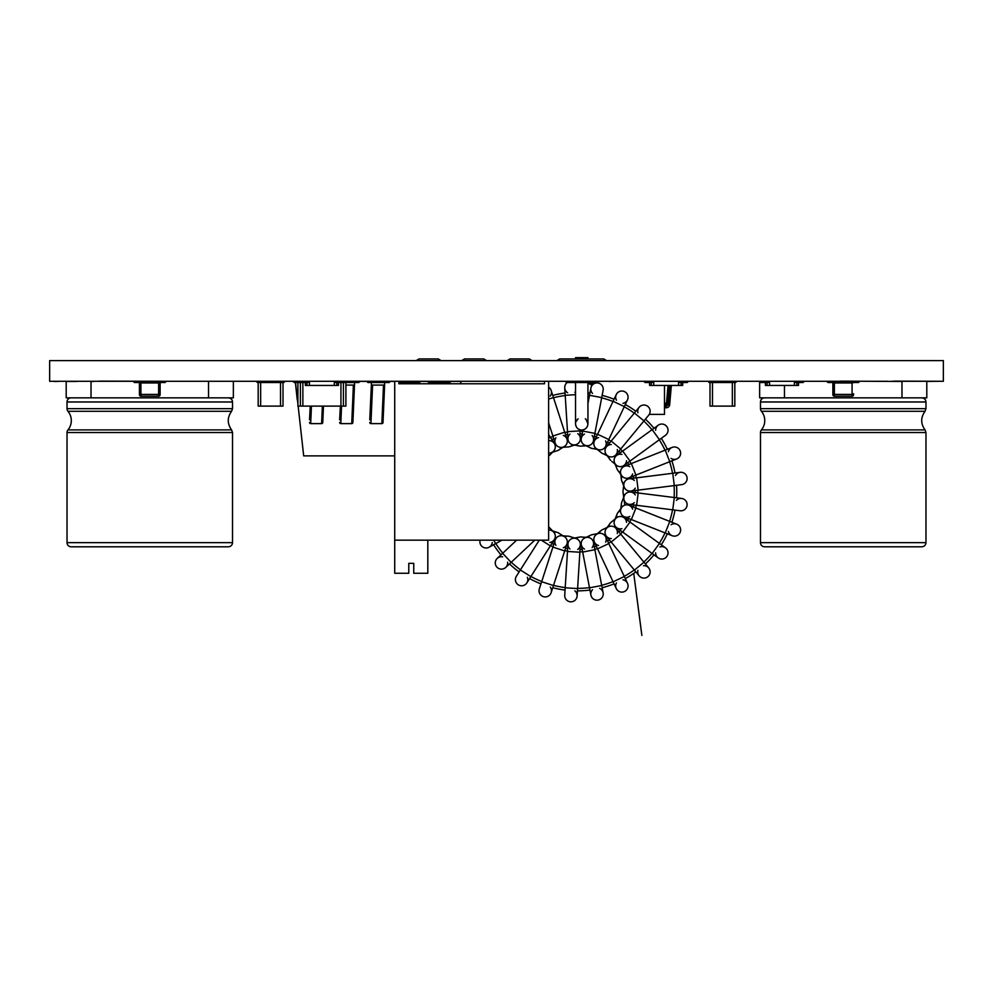 <?xml version="1.0" encoding="UTF-8"?>
<svg xmlns="http://www.w3.org/2000/svg" width="993" height="993" viewBox="0 0 993 993"><rect width="100%" height="100%" fill="white"/><g stroke="black" fill="none" stroke-linecap="round" stroke-linejoin="round"><path stroke-width="1.49" d="M666.377 402.972A1.489 1.489 0 0 0 665.087 405.206A1.489 1.489 0 0 0 667.668 405.206A1.489 1.489 0 0 0 666.377 402.972L666.377 404.461M549.787 542.439A6.206 6.206 0 0 0 553.597 532A6.206 6.206 0 0 0 548.632 530.076M563.316 547.726A6.206 6.206 0 0 0 564.409 536.667A6.206 6.206 0 0 0 555.906 545.318M577.727 549.477A6.206 6.206 0 0 0 576.039 538.504A6.206 6.206 0 0 0 569.957 548.992M592.126 547.602A6.206 6.206 0 0 0 587.757 537.387A6.206 6.206 0 0 0 584.48 549.055M605.606 542.19A6.206 6.206 0 0 0 598.829 533.39A6.206 6.206 0 0 0 598.556 545.505M617.311 533.601A6.206 6.206 0 0 0 608.56 526.762A6.206 6.206 0 0 0 611.316 538.566M628.159 519.6A6.206 6.206 0 0 0 628.234 519.463A6.206 6.206 0 0 1 627.626 520.32A6.206 6.206 0 0 0 628.159 519.6L628.73 518.532A57.929 57.929 0 0 1 627.713 520.382L628.308 519.327A6.206 6.206 0 0 0 628.681 518.507L628.619 518.656M626.397 521.449A6.206 6.206 0 0 0 616.343 517.924A6.206 6.206 0 0 0 621.941 528.673M626.521 522.38A6.206 6.206 0 0 0 623.964 517.663L629.996 522.045L622.698 532.087L616.665 527.705M632.64 509.21A6.206 6.206 0 0 0 621.68 507.423A6.206 6.206 0 0 0 629.773 516.447M628.308 519.327A6.206 6.206 0 0 1 628.234 519.463A6.206 6.206 0 0 0 628.631 518.483M635.297 494.936A6.206 6.206 0 0 0 624.237 495.941A6.206 6.206 0 0 0 634.328 502.657M633.77 478.192A6.206 6.206 0 0 0 633.757 478.018L633.298 476.131A57.929 57.929 0 0 1 633.832 478.179L633.534 477A6.206 6.206 0 0 0 633.249 476.144A6.206 6.206 0 0 1 633.571 477.149A6.206 6.206 0 0 0 633.534 477L633.311 476.305M633.596 479.855A6.206 6.206 0 0 0 623.852 484.174A6.206 6.206 0 0 0 635.297 488.171M634.328 480.451A6.206 6.206 0 0 0 629.239 478.763L636.625 477.832L638.176 490.145L630.791 491.076M629.773 466.66A6.206 6.206 0 0 0 620.948 474.344A6.206 6.206 0 0 0 632.64 473.897A6.206 6.206 0 0 1 632.355 474.654M633.757 478.018L633.757 478.018A6.206 6.206 0 0 0 633.571 477.149A6.206 6.206 0 0 1 633.733 478.192M619.334 451.517L620.414 452.684A57.929 57.929 0 0 0 618.962 451.132L619.011 451.182M621.941 454.434A6.206 6.206 0 0 0 615.3 464.079A6.206 6.206 0 0 0 626.521 460.74M611.316 444.541A6.206 6.206 0 0 0 606.226 454.422A6.206 6.206 0 0 0 617.311 449.506M598.556 437.603A6.206 6.206 0 0 0 596.085 448.439A6.206 6.206 0 0 0 605.606 440.917M580.582 433.705L581.352 433.755M584.48 434.053A6.206 6.206 0 0 0 584.778 445.162A6.206 6.206 0 0 0 592.126 435.517M565.65 434.847L565.576 434.86A57.929 57.929 0 0 1 567.661 434.462L567.599 434.475M569.957 434.115A6.206 6.206 0 0 0 573.011 444.802A6.206 6.206 0 0 0 577.727 433.631M555.906 437.789A6.206 6.206 0 0 0 561.529 447.384A6.206 6.206 0 0 0 563.316 435.393M492.267 542.55A6.206 6.206 0 0 1 489.09 547.23L493.62 544.735A99.3 99.3 0 0 0 500.981 554.876M519.128 571.906A99.3 99.3 0 0 1 509.471 563.925A99.3 99.3 0 0 0 519.128 571.906L516.36 576.263A6.206 6.206 0 0 0 518.284 584.827A6.206 6.206 0 0 0 526.849 582.916A6.206 6.206 0 0 1 518.284 584.827A6.206 6.206 0 0 1 516.36 576.263A6.206 6.206 0 0 0 518.284 584.827A6.206 6.206 0 0 0 527.37 577.293A6.206 6.206 0 0 1 526.849 582.916A6.206 6.206 0 0 0 527.37 577.293M552.331 543.742L552.021 543.543A6.206 6.206 0 0 1 551.885 543.456A57.929 57.929 0 0 0 553.771 544.412L553.709 544.387M540.949 583.896A99.3 99.3 0 0 1 529.604 578.559A99.3 99.3 0 0 0 540.949 583.896L539.348 588.799A6.206 6.206 0 0 0 543.332 596.619A6.206 6.206 0 0 0 551.152 592.635A6.206 6.206 0 0 1 543.332 596.619A6.206 6.206 0 0 1 539.348 588.799A6.206 6.206 0 0 0 543.332 596.619A6.206 6.206 0 0 0 550.259 587.049A6.206 6.206 0 0 1 551.152 592.635A6.206 6.206 0 0 0 550.259 587.049M566.767 548.484L565.576 548.248A57.929 57.929 0 0 0 567.661 548.645L567.599 548.632M552.753 587.732A99.3 99.3 0 0 0 565.054 590.078A99.3 99.3 0 0 1 552.753 587.732M581.265 549.352L580.049 549.427A57.929 57.929 0 0 0 582.171 549.29L582.097 549.29M577.442 590.86A99.3 99.3 0 0 0 589.941 590.065A99.3 99.3 0 0 1 577.442 590.86L577.119 595.999A6.206 6.206 0 0 1 570.541 601.808A6.206 6.206 0 0 1 564.732 595.229L564.732 595.229A6.206 6.206 0 0 0 570.541 601.808A6.206 6.206 0 0 0 577.119 595.999A6.206 6.206 0 0 1 570.541 601.808A6.206 6.206 0 0 1 564.732 595.229L565.203 587.794L577.591 588.576L577.119 595.999A6.206 6.206 0 0 0 574.873 590.823A6.206 6.206 0 0 1 577.119 595.999A6.206 6.206 0 0 0 574.873 590.823M623.008 579.8A6.206 6.206 0 0 1 627.477 583.251L625.28 578.584A99.3 99.3 0 0 0 635.868 571.869M608.647 540.378L607.604 541.024A57.929 57.929 0 0 0 609.404 539.882L609.342 539.919M618.962 531.975A57.929 57.929 0 0 0 620.414 530.423L620.377 530.473M602.143 587.744A99.3 99.3 0 0 0 614.059 583.872A99.3 99.3 0 0 1 602.143 587.744L603.111 592.809A6.206 6.206 0 0 1 598.171 600.07A6.206 6.206 0 0 1 592.498 589.718A6.206 6.206 0 0 0 590.909 595.142L589.519 587.819L601.708 585.498L603.111 592.809A6.206 6.206 0 0 0 599.635 588.352A6.206 6.206 0 0 1 603.111 592.809A6.206 6.206 0 0 0 599.635 588.352M645.425 563.962A99.3 99.3 0 0 0 654.002 554.826A99.3 99.3 0 0 1 645.425 563.962A99.3 99.3 0 0 0 654.002 554.826A99.3 99.3 0 0 1 645.425 563.962L648.714 567.934A6.206 6.206 0 0 1 647.883 576.672A6.206 6.206 0 0 1 637.928 570.33A6.206 6.206 0 0 0 647.883 576.672A6.206 6.206 0 0 0 648.714 567.934A6.206 6.206 0 0 1 647.883 576.672A6.206 6.206 0 0 1 639.157 575.853L634.403 570.106L643.973 562.199L648.714 567.934A6.206 6.206 0 0 0 643.526 565.7M594.36 546.969A57.929 57.929 0 0 0 596.383 546.311L596.309 546.336M659.886 546.944A6.206 6.206 0 0 1 665.471 547.826L661.301 544.785A99.3 99.3 0 0 0 667.333 533.812A99.3 99.3 0 0 1 661.301 544.785A99.3 99.3 0 0 0 667.333 533.812M671.901 522.268A99.3 99.3 0 0 0 675.017 510.129A99.3 99.3 0 0 1 671.901 522.268A99.3 99.3 0 0 0 675.017 510.129M633.621 505.809L633.298 506.989A57.929 57.929 0 0 0 633.832 504.928L633.819 505.003M676.568 497.816A99.3 99.3 0 0 0 676.568 485.292A99.3 99.3 0 0 1 676.568 497.816A99.3 99.3 0 0 0 676.568 485.292M675.017 472.978A99.3 99.3 0 0 0 671.901 460.839A99.3 99.3 0 0 1 675.017 472.978A99.3 99.3 0 0 0 671.901 460.839M635.383 492.615A57.929 57.929 0 0 0 635.383 490.492L635.383 490.567M667.333 449.308A99.3 99.3 0 0 0 661.301 438.323A99.3 99.3 0 0 1 667.333 449.308A99.3 99.3 0 0 0 661.301 438.323A99.3 99.3 0 0 1 667.333 449.308M645.425 419.145A99.3 99.3 0 0 1 654.002 428.281A99.3 99.3 0 0 0 645.425 419.145A99.3 99.3 0 0 1 654.002 428.281A99.3 99.3 0 0 0 645.425 419.145L648.714 415.173A6.206 6.206 0 0 0 647.883 406.435A6.206 6.206 0 0 0 639.157 407.267A6.206 6.206 0 0 1 647.883 406.435A6.206 6.206 0 0 1 648.714 415.173A6.206 6.206 0 0 0 647.883 406.435A6.206 6.206 0 0 0 637.928 412.778A6.206 6.206 0 0 1 639.157 407.267A6.206 6.206 0 0 0 637.928 412.778M635.868 411.239A99.3 99.3 0 0 0 625.28 404.523L627.477 399.856A6.206 6.206 0 0 1 623.008 403.319A6.206 6.206 0 0 0 624.51 391.602A6.206 6.206 0 0 0 616.256 394.569A6.206 6.206 0 0 1 624.51 391.602A6.206 6.206 0 0 1 627.477 399.856A6.206 6.206 0 0 0 624.51 391.602A6.206 6.206 0 0 0 616.442 400.216M628.159 463.508L628.73 464.587A57.929 57.929 0 0 0 627.713 462.726L627.75 462.788M595.229 436.423L596.383 436.808A57.929 57.929 0 0 0 594.36 436.15L594.422 436.163M602.143 395.363A99.3 99.3 0 0 1 614.059 399.236A99.3 99.3 0 0 0 602.143 395.363L603.111 390.299A6.206 6.206 0 0 0 598.171 383.037A6.206 6.206 0 0 0 590.909 387.978A6.206 6.206 0 0 1 598.171 383.037A6.206 6.206 0 0 1 603.111 390.299A6.206 6.206 0 0 0 598.171 383.037A6.206 6.206 0 0 0 592.498 393.402A6.206 6.206 0 0 1 590.909 387.978A6.206 6.206 0 0 0 592.498 393.402M582.171 433.817A57.929 57.929 0 0 0 580.049 433.693L580.123 433.693M589.941 393.042A99.3 99.3 0 0 0 587.943 392.806A99.3 99.3 0 0 1 589.941 393.042M608.374 442.568L609.404 443.226A57.929 57.929 0 0 0 607.604 442.084L607.666 442.121M565.054 393.029A99.3 99.3 0 0 0 552.753 395.388A99.3 99.3 0 0 1 565.054 393.029L564.732 387.891A6.206 6.206 0 0 1 567.202 382.528A6.206 6.206 0 0 0 564.732 387.891A6.206 6.206 0 0 1 567.202 382.528M553.771 438.695A57.929 57.929 0 0 0 551.847 439.601L551.909 439.576M581.637 433.78L581.265 433.755A6.206 6.206 0 0 1 581.997 433.842L581.997 433.842A6.206 6.206 0 0 1 582.159 433.879L581.637 433.78M620.277 452.585L619.806 452.014A6.206 6.206 0 0 1 620.364 452.721M628.619 464.451L628.308 463.793A6.206 6.206 0 0 1 628.681 464.6M633.311 506.815L633.534 506.12A6.206 6.206 0 0 1 633.249 506.964M619.334 531.603L619.582 531.329A6.206 6.206 0 0 1 619.061 531.826L619.061 531.826A6.206 6.206 0 0 1 618.924 531.925M607.741 540.9L608.374 540.552A6.206 6.206 0 0 1 607.741 540.9L607.741 540.9A6.206 6.206 0 0 1 607.579 540.974M594.509 546.882L595.217 546.696A6.206 6.206 0 0 1 594.509 546.882L594.509 546.882A6.206 6.206 0 0 1 594.348 546.907M580.222 549.377L580.955 549.377A6.206 6.206 0 0 1 580.049 549.365M566.097 548.359L566.457 548.421A6.206 6.206 0 0 1 565.749 548.248L565.6 548.198A6.206 6.206 0 0 0 565.749 548.248L566.097 548.347M553.287 438.918L552.952 439.08A6.206 6.206 0 0 1 553.635 438.807L553.635 438.807A6.206 6.206 0 0 1 553.796 438.757L553.287 438.918M551.041 452.734L557.52 450.599A6.206 6.206 0 0 0 561.169 447.396M548.632 453.031A6.206 6.206 0 0 0 554.33 443.511A6.206 6.206 0 0 0 549.787 440.669M561.529 447.384L568.331 446.924A6.206 6.206 0 0 0 572.663 444.727M567.14 434.562L567.661 434.524A6.206 6.206 0 0 0 566.767 434.624M556.651 450.884A6.206 6.206 0 0 0 558.091 450.375M548.632 387.183A6.206 6.206 0 0 1 550.259 396.058A6.206 6.206 0 0 0 551.152 390.472L553.461 397.56L548.632 399.124M573.011 444.802L579.726 446.043A6.206 6.206 0 0 0 584.455 445.001M567.413 446.987A6.206 6.206 0 0 0 568.939 446.85M576.896 419.952L578.038 418.847M578.075 418.823L575.841 421.888M578.72 429.261L579.8 429.733L580.346 438.31M567.611 392.744A6.206 6.206 0 0 1 564.732 387.891L565.203 395.313L575.53 394.668M574.649 382.528A6.206 6.206 0 0 1 575.53 383.335A6.206 6.206 0 0 0 574.649 382.528A6.206 6.206 0 0 1 575.53 383.335M575.53 391.664A6.206 6.206 0 0 1 574.873 392.285A6.206 6.206 0 0 0 575.53 391.664M590.14 447.657A6.206 6.206 0 0 0 595.812 448.203M595.874 436.635L596.359 436.858A6.206 6.206 0 0 0 595.515 436.51M578.82 445.882A6.206 6.206 0 0 0 580.334 446.13M587.943 382.528L587.943 423.837L586.019 419.344M585.994 419.319L585.336 418.773M599.176 449.779A6.206 6.206 0 0 1 596.085 448.439L601.373 452.758A6.206 6.206 0 0 0 606.028 454.124M609.367 443.275A6.206 6.206 0 0 0 608.647 442.729M600.653 452.175A6.206 6.206 0 0 0 601.857 453.131M606.226 454.422L610.261 459.92A6.206 6.206 0 0 0 610.645 460.404A6.206 6.206 0 0 1 609.714 459.188M614.555 462.738L617.1 469.068A6.206 6.206 0 0 0 620.526 472.507M655.616 430.292A6.206 6.206 0 0 1 666.849 426.618A6.206 6.206 0 0 1 665.471 435.294L659.451 439.663L652.153 429.621L658.173 425.252A6.206 6.206 0 0 0 655.616 430.292A6.206 6.206 0 0 1 658.173 425.252M622.015 476.119A6.206 6.206 0 0 0 623.902 483.814M617.683 470.148L621.68 475.684A6.206 6.206 0 0 0 621.891 475.97A6.206 6.206 0 0 0 623.939 483.628M616.752 468.224A6.206 6.206 0 0 0 617.361 469.627M668.401 451.641A6.206 6.206 0 0 1 680.18 450.884A6.206 6.206 0 0 1 671.069 458.406A6.206 6.206 0 0 0 680.18 450.884A6.206 6.206 0 0 0 672.124 447.409A6.206 6.206 0 0 1 680.18 450.884A6.206 6.206 0 0 1 676.705 458.94L669.779 461.683L665.211 450.139L672.124 447.409A6.206 6.206 0 0 0 668.401 451.641A6.206 6.206 0 0 1 672.124 447.409M623.033 490.939A6.206 6.206 0 0 0 624.374 495.606M635.396 492.094L635.334 492.615A6.206 6.206 0 0 0 635.396 491.709M675.463 475.51A6.206 6.206 0 0 1 687.069 477.707A6.206 6.206 0 0 1 681.695 484.646L681.695 484.646A6.206 6.206 0 0 0 687.069 477.707A6.206 6.206 0 0 0 680.143 472.333A6.206 6.206 0 0 1 687.069 477.707A6.206 6.206 0 0 1 681.695 484.646L674.309 485.577L672.745 473.264L680.143 472.333A6.206 6.206 0 0 0 675.463 475.51A6.206 6.206 0 0 1 680.143 472.333M624.237 495.941L621.755 502.297A6.206 6.206 0 0 0 621.891 507.138M623.145 490.033A6.206 6.206 0 0 0 622.983 491.56M676.382 500.385A6.206 6.206 0 0 1 687.069 505.4A6.206 6.206 0 0 1 680.143 510.774L680.143 510.774A6.206 6.206 0 0 0 687.069 505.4A6.206 6.206 0 0 0 681.695 498.461A6.206 6.206 0 0 1 687.069 505.4A6.206 6.206 0 0 1 680.143 510.774L672.745 509.843L674.309 497.53L681.695 498.461A6.206 6.206 0 0 0 676.382 500.385A6.206 6.206 0 0 1 681.695 498.461M620.513 510.799A6.206 6.206 0 0 0 616.616 517.701M621.444 503.476L620.563 510.241A6.206 6.206 0 0 0 620.526 510.601A6.206 6.206 0 0 0 616.777 517.589M622.09 501.44A6.206 6.206 0 0 0 621.556 502.88M671.069 524.714A6.206 6.206 0 0 1 680.18 532.223A6.206 6.206 0 0 1 668.401 531.466A6.206 6.206 0 0 0 680.18 532.223A6.206 6.206 0 0 0 676.705 524.167A6.206 6.206 0 0 1 680.18 532.223A6.206 6.206 0 0 1 672.124 535.711L665.211 532.968L669.779 521.424L676.705 524.167M616.343 517.924L611.105 522.293A6.206 6.206 0 0 0 608.883 526.613M665.471 547.826A6.206 6.206 0 0 1 666.849 556.49A6.206 6.206 0 0 1 655.616 552.828A6.206 6.206 0 0 0 666.849 556.49A6.206 6.206 0 0 0 665.471 547.826A6.206 6.206 0 0 1 666.849 556.49A6.206 6.206 0 0 1 658.173 557.867L652.153 553.486L659.451 543.444L665.471 547.826M608.56 526.762L602.403 529.691A6.206 6.206 0 0 0 599.176 533.328M611.812 521.71A6.206 6.206 0 0 0 610.645 522.715M598.829 533.39L592.126 534.693A6.206 6.206 0 0 0 588.117 537.412M603.235 529.294A6.206 6.206 0 0 0 601.857 529.989M627.477 583.251A6.206 6.206 0 0 1 624.51 591.518A6.206 6.206 0 0 1 616.442 582.891A6.206 6.206 0 0 0 624.51 591.518A6.206 6.206 0 0 0 627.477 583.251A6.206 6.206 0 0 1 624.51 591.518A6.206 6.206 0 0 1 616.256 588.539L613.078 581.799L624.312 576.511L627.477 583.251M587.757 537.387L580.942 536.99A6.206 6.206 0 0 0 576.374 538.616M593.032 534.519A6.206 6.206 0 0 0 591.543 534.842M576.039 538.504L569.535 536.419A6.206 6.206 0 0 0 564.707 536.865M581.861 537.039A6.206 6.206 0 0 0 580.334 536.977M564.409 536.667L558.625 533.042A6.206 6.206 0 0 0 553.833 532.273M552.021 543.543C553.535 544.499 551.028 542.923 552.021 543.543C553.535 544.499 551.028 542.923 552.021 543.543A6.206 6.206 0 0 0 552.667 543.903M570.416 536.704A6.206 6.206 0 0 0 568.939 536.257M559.407 533.526A6.206 6.206 0 0 0 558.091 532.732M553.597 532L548.906 527.047A6.206 6.206 0 0 0 548.632 526.774A6.206 6.206 0 0 1 549.539 527.717M507.622 562.137A6.206 6.206 0 0 1 496.947 567.177A6.206 6.206 0 0 1 502.644 556.837A6.206 6.206 0 0 0 496.947 567.177A6.206 6.206 0 0 0 505.71 567.45A6.206 6.206 0 0 1 496.947 567.177A6.206 6.206 0 0 1 497.22 558.401L502.644 553.312L511.147 562.361L505.71 567.45A6.206 6.206 0 0 0 507.622 562.137A6.206 6.206 0 0 1 505.71 567.45M501.924 540.167L489.09 547.23A6.206 6.206 0 0 1 480.115 540.167A6.206 6.206 0 0 0 489.09 547.23L489.09 547.23A6.206 6.206 0 0 1 480.115 540.167M587.943 358.945L587.943 357.629L575.53 357.629L575.53 358.945M575.53 382.528L575.53 423.837C575.903 427.598 577.976 429.671 581.737 430.043C585.498 429.671 587.558 427.598 587.943 423.837M67.028 432.526L232.523 432.526L232.523 542.65C232.3 545.145 230.922 546.522 228.39 546.795L71.161 546.795A4.133 4.133 0 0 1 67.028 542.65L67.028 432.526A4.133 4.133 0 0 1 67.971 429.895A14.634 14.634 0 0 0 67.971 411.288A4.133 4.133 0 0 1 67.028 408.657L67.028 401.979A4.133 4.133 0 0 1 71.161 397.845M66.196 381.461L66.196 397.845L233.355 397.845L233.355 381.287M91.021 381.461L91.021 397.845M208.53 381.287L208.53 397.845M160.121 393.576L160.121 394.693A1.489 1.489 0 0 1 158.632 396.182L140.919 396.182A1.489 1.489 0 0 1 139.43 394.693L139.43 382.528M159.997 382.528A1.489 0.695 180 0 1 158.632 382.95L140.919 382.95A1.489 0.695 180 0 1 139.566 382.528M160.121 394.693A1.489 1.489 0 0 1 158.632 396.182L158.632 394.42A1.489 0.695 180 0 0 160.121 393.724L160.121 382.528M139.43 394.693A1.489 1.489 0 0 0 140.919 396.182L140.919 382.95A1.489 1.489 0 0 1 139.889 382.528M159.662 382.528A1.489 1.489 0 0 1 158.632 382.95L158.632 394.42L140.919 394.42A1.489 0.695 180 0 1 139.43 393.724M760.477 432.526L925.972 432.526L925.972 542.65C925.749 545.145 924.371 546.522 921.839 546.795L764.61 546.795A4.133 4.133 0 0 1 760.477 542.65L760.477 432.526A4.133 4.133 0 0 1 761.42 429.895A14.634 14.634 0 0 0 761.42 411.288A4.133 4.133 0 0 1 760.477 408.657L760.477 401.979A4.133 4.133 0 0 1 764.61 397.845M798.533 382.528L798.533 385.433L794.4 385.433L794.4 381.287L794.4 385.433L769.575 385.433L769.575 381.287L768.284 382.528L760.936 382.528L759.645 381.287L759.645 397.845L926.804 397.845L926.804 381.461M784.47 385.433L784.47 397.845M840.5 381.126L901.979 381.461L901.979 397.845M853.57 394.693A1.489 1.489 0 0 1 852.081 396.182L852.081 394.42A1.489 0.695 180 0 0 853.57 393.724L853.57 394.693A1.489 1.489 0 0 1 852.081 396.182L834.368 396.182A1.489 1.489 0 0 1 832.879 394.693L832.879 382.528M853.434 382.528A1.489 0.695 180 0 1 852.242 382.938A1.489 0.695 180 0 1 852.081 382.95L834.368 382.95A1.489 0.695 180 0 1 833.003 382.528M832.879 394.693A1.489 1.489 0 0 0 834.368 396.182L834.368 382.95A1.489 1.489 0 0 1 833.338 382.528M853.111 382.528A1.489 1.489 0 0 1 852.081 382.95L852.081 394.42L834.368 394.42A1.489 0.695 180 0 1 832.879 393.724M666.502 402.972L668.041 385.433M664.478 407.775L666.377 407.775A3.314 3.314 0 0 0 669.654 404.908L668.177 404.734L669.654 404.908L671.355 385.433M649.273 414.391L664.478 414.391L664.478 385.433M598.283 383.062L598.283 381.461M591.48 386.314L591.294 384.117L589.494 384.117L589.494 382.528M591.294 382.628L591.294 384.117L592.771 383.981A1.489 1.489 0 0 0 591.294 382.628L589.494 382.628M594.534 383.447A3.314 3.314 0 0 0 594.199 382.528A3.314 3.314 0 0 1 594.534 383.447M345.899 382.528L345.899 406.112L340.934 406.112L340.934 382.528L340.934 406.112L302.865 406.112L302.865 382.528L302.865 406.112L297.9 406.112L297.9 382.528M283.005 406.112L283.005 382.528L283.005 406.112L258.18 406.112L258.18 382.528M709.995 382.528L709.995 406.112L734.82 406.112L734.82 382.528M682.688 382.528L682.688 385.433L678.554 385.433L678.554 381.287L678.554 385.433L653.729 385.433L653.729 381.287L653.729 385.433L649.583 385.433L649.583 382.528M338.452 382.528L338.452 385.433L334.306 385.433L334.306 381.362L334.306 385.433L309.481 385.433L309.481 381.362L309.481 385.433L305.347 385.433L305.347 382.528M769.575 381.287L769.575 385.433L765.442 385.433L765.442 382.528M394.717 455.886L303.684 455.886L298.148 406.112M334.231 381.287L335.522 382.528L358.771 382.528L360.049 381.287L366.715 381.324M390.386 381.324L394.717 381.324L394.717 540.167L548.632 540.167L548.632 381.287M398.851 382.528L419.518 382.528L420.809 381.287L427.462 381.324M460.64 383.77L460.901 381.411L451.058 381.411M427.549 381.411L420.684 381.411M394.717 381.411L390.311 381.411M366.802 381.411L359.925 381.411M295.529 382.528L297.9 403.866M383.013 422.447L381.846 423.614A1.154 1.154 0 0 0 383.013 422.447L384.663 382.528M383.509 385.085L381.846 423.614L370.923 423.614L369.768 422.447A1.154 1.154 0 0 0 370.923 423.614L372.586 385.085L383.509 385.085A1.154 1.154 0 0 0 384.663 383.931M352.887 422.447L351.733 423.614A1.154 1.154 0 0 0 352.887 422.447L354.538 382.528M345.899 385.085L353.384 385.085L351.733 423.614L340.81 423.614L339.643 422.447A1.154 1.154 0 0 0 340.81 423.614L341.555 406.112M322.762 422.497L321.608 423.614A1.154 1.154 0 0 0 322.762 422.447L323.47 406.112L322.762 422.447M322.365 406.112L321.608 423.614L310.685 423.614L309.531 422.447A1.154 1.154 0 0 0 310.685 423.614L311.442 406.112M451.095 381.374L460.901 381.374L460.839 383.77M297.441 399.683L297.23 397.858M297.23 399.683L295.405 382.528M431.67 382.528L431.67 383.77M444.901 383.77L444.901 382.528M310.226 406.112L309.531 419.803M353.384 385.085A1.154 1.154 0 0 0 354.538 383.931M340.351 406.112L339.643 419.803M371.419 382.528L371.419 383.931A1.154 1.154 0 0 0 372.586 385.085M371.419 383.931L369.768 419.803M401.544 382.528L401.544 383.77M414.789 383.77L414.789 382.528M427.822 540.167L427.822 573.271L413.746 573.271L413.746 563.341L408.781 563.341L408.781 573.271L394.717 573.271L394.717 540.167M398.851 381.287L398.851 383.77L544.499 383.77L544.499 381.287M309.555 381.287L308.277 382.528L300.916 382.528L299.625 381.287M342.883 382.528L344.161 381.287M300.916 382.528L294.226 382.528L292.935 381.287M349.573 382.528L350.864 381.287M840.5 381.287L166.327 381.287L165.037 382.528L134.514 382.528L133.223 381.287L99.697 381.287M891.59 381.287L943.35 381.287L943.35 360.608L49.65 360.608L49.65 381.287L133.223 381.287M285.078 381.287L283.787 382.528L257.398 382.528L256.107 381.287M598.283 381.287L596.992 382.528L566.469 382.528L565.178 381.287M736.893 381.287L735.602 382.528L709.213 382.528L707.922 381.287M826.673 381.287L827.963 382.528L858.486 382.528L859.777 381.287M653.729 381.287L652.438 382.528L645.078 382.528L643.799 381.287M678.554 381.287L679.833 382.528L687.193 382.528L688.484 381.287M804.33 381.287L803.039 382.528L795.691 382.528L794.4 381.287M427.424 381.287L428.703 382.528L449.891 382.528L451.182 381.287M366.678 381.287L367.956 382.528L389.144 382.528L390.423 381.287M154.275 360.608L141.862 360.608M84.827 381.287L80.619 381.287M63.217 381.287L62.062 381.287M943.35 381.287L893.7 381.126M166.327 381.287L99.3 381.126M532.087 360.608L529.331 358.945L510.017 358.945L507.262 360.608M486.57 360.608L483.814 358.945L464.501 358.945L461.745 360.608M441.053 360.608L438.298 358.945L418.984 358.945L416.228 360.608M606.562 360.608L603.806 358.945L559.667 358.945L556.912 360.608M864.928 381.287L887.655 381.287M901.979 381.287L905.901 381.287M920.499 381.287L908.707 381.287M928.356 381.287L922.745 381.287M928.356 381.461L937.628 381.287M58.153 381.461L54.23 381.461L58.153 381.287M66.754 381.287L76.684 381.287M66.754 381.461L76.684 381.461M90.437 381.287L94.087 381.287M90.437 381.461L94.087 381.461M609.268 381.287L606.922 381.287M609.268 381.461L615.337 381.287M598.109 381.461L604.203 381.287M589.482 395.487A96.817 96.817 0 0 0 587.943 395.301M495.792 543.543A96.817 96.817 0 0 0 502.793 553.175M511.283 562.224A96.817 96.817 0 0 0 520.456 569.808M550.519 545.616A60.412 60.412 0 0 0 553.002 546.783M530.945 576.461A96.817 96.817 0 0 0 541.719 581.526M564.806 550.619A60.412 60.412 0 0 0 567.5 551.14M553.523 585.361A96.817 96.817 0 0 0 565.216 587.595M579.887 551.909A60.412 60.412 0 0 0 582.63 551.748M577.603 588.377A96.817 96.817 0 0 0 589.482 587.62M601.671 585.299A96.817 96.817 0 0 0 612.991 581.625M594.832 549.414A60.412 60.412 0 0 0 597.438 548.57M624.225 576.337A96.817 96.817 0 0 0 634.279 569.957M608.672 543.283A60.412 60.412 0 0 0 610.993 541.806M620.551 533.899A60.412 60.412 0 0 0 622.437 531.9M643.836 562.05A96.817 96.817 0 0 0 651.991 553.362M659.29 543.32A96.817 96.817 0 0 0 665.025 532.893M629.736 521.859A60.412 60.412 0 0 0 631.051 519.451M669.592 521.35A96.817 96.817 0 0 0 672.546 509.819M635.619 507.907A60.412 60.412 0 0 0 636.302 505.238M674.11 497.505A96.817 96.817 0 0 0 674.11 485.602M637.866 492.925A60.412 60.412 0 0 0 637.866 490.182M672.546 473.289A96.817 96.817 0 0 0 669.592 461.757M636.302 477.869A60.412 60.412 0 0 0 635.619 475.2M665.025 450.214A96.817 96.817 0 0 0 659.29 439.787M631.051 463.669A60.412 60.412 0 0 0 629.736 461.261M622.437 451.219A60.412 60.412 0 0 0 620.551 449.208M651.991 429.746A96.817 96.817 0 0 0 643.836 421.069M634.279 413.15A96.817 96.817 0 0 0 624.225 406.77M610.993 441.302A60.412 60.412 0 0 0 608.672 439.825M597.438 434.549A60.412 60.412 0 0 0 594.832 433.693M612.991 401.495A96.817 96.817 0 0 0 601.671 397.808M582.63 431.372A60.412 60.412 0 0 0 579.887 431.198M567.5 431.98A60.412 60.412 0 0 0 564.806 432.489M565.216 395.512A96.817 96.817 0 0 0 553.523 397.746M553.002 436.324A60.412 60.412 0 0 0 550.519 437.491M548.632 438.31L550.345 437.23L554.33 443.511M555.199 443.101L552.902 436.026L564.707 432.191L567.003 439.266M567.946 439.092L567.487 431.657L579.875 430.875M581.302 438.372L582.692 431.049L594.881 433.382L593.491 440.693M587.943 403.568L589.519 395.288L601.708 397.61L603.111 390.299M594.41 440.991L597.575 434.251L608.808 439.539L605.631 446.279M597.575 434.251L613.078 401.309L624.312 406.596L627.477 399.856M606.45 446.788L611.191 441.053L620.762 448.973L616.008 454.707M611.191 441.053L634.403 413.001L643.973 420.908L648.714 415.173M616.665 455.402L622.698 451.033L629.996 461.075L623.964 465.444M624.423 466.288L631.349 463.545L635.917 475.088L629.003 477.832M630.791 492.031L638.176 492.975L636.625 505.288L629.239 504.345M629.003 505.276L635.917 508.019L631.349 519.562L624.423 516.819M616.008 528.4L620.762 534.147L611.191 542.054L606.45 536.319M605.631 536.828L608.808 543.568L597.575 548.856L594.41 542.116M593.491 542.414L594.881 549.725L582.692 552.058L581.302 544.735M580.346 544.797L579.875 552.232L567.487 551.45L567.946 544.015M567.003 543.841L564.707 550.929L552.902 547.093L555.199 540.006M564.707 550.929L553.461 585.547L541.657 581.712L539.348 588.799M554.33 539.596L550.345 545.889L541.334 540.167M550.345 545.889L530.833 576.623L520.357 569.97L516.36 576.263M495.619 543.63L493.72 540.167M232.523 542.65L67.028 542.65M232.523 432.526L231.58 429.895L67.971 429.895M231.58 429.895C227.161 423.701 227.161 417.494 231.58 411.288L67.971 411.288M231.58 411.288L232.523 408.657L67.028 408.657M232.523 408.657L232.523 401.979L67.028 401.979M925.972 542.65L760.477 542.65M925.972 432.526L925.029 429.895L761.42 429.895M925.029 429.895C920.598 423.701 920.598 417.494 925.029 411.288L761.42 411.288M925.029 411.288L925.972 408.657L760.477 408.657M925.972 408.657L925.972 401.979L760.477 401.979M667.83 404.958L669.53 385.433M668.152 404.983L669.865 385.433M664.478 405.951L666.315 405.951M664.478 406.286L666.315 406.286M666.377 405.951L666.377 407.775M593.131 384.291L593.106 383.956A1.825 1.825 0 0 0 592.188 382.528M300.382 382.528L300.382 406.112M343.417 382.528L343.417 406.112M260.662 382.528L260.662 406.112M280.522 382.528L280.522 406.112M732.337 406.112L732.337 382.528M712.477 406.112L712.477 382.528M681.037 382.528L681.037 385.433M651.247 382.528L651.247 385.433M336.788 382.528L336.788 385.433M306.998 382.528L306.998 385.433M796.882 382.528L796.882 385.433M767.092 382.528L767.092 385.433M431.558 383.77L431.607 382.528L431.558 383.77M401.433 383.77L401.495 382.528L401.433 383.77M550.345 437.23L548.632 434.524M549.539 455.39L552.518 452.249M564.707 432.191L553.461 397.56M552.902 436.026L548.632 422.881M559.407 449.581L563.081 447.272M567.487 431.657L565.203 395.313M570.416 446.416L574.55 445.087M584.778 445.162L590.972 448.042M594.881 433.382L601.708 397.61M582.692 431.049L582.916 429.932M589.519 395.288L590.909 387.978M581.861 446.068L586.193 445.82M608.808 439.539L624.312 406.596M613.078 401.309L616.256 394.569M592.126 448.414C593.392 448.662 588.092 447.62 592.126 448.414M593.032 448.588L597.302 449.432M620.762 448.973L643.973 420.908M634.403 413.001L639.157 407.267M602.403 453.416L604.476 454.409L602.403 453.416M603.235 453.813L607.145 455.675M629.996 461.075L659.451 439.663M622.698 451.033L652.153 429.621M611.812 461.41L615.139 464.19M620.563 472.867L621.444 479.631M624.138 500.211L624.796 505.152L624.138 500.211M626.422 517.614L626.695 519.649L626.422 517.614M633.733 573.383L641.863 635.371L633.733 573.383M635.917 475.088L669.779 461.683M631.349 463.545L665.211 450.139M623.852 484.174L623.033 490.952M638.176 490.145L674.309 485.577M636.625 477.832L672.745 473.264M621.755 480.811L623.666 485.726M636.625 505.288L672.745 509.843M638.176 492.975L674.309 497.53M623.033 492.168L623.604 496.885L623.033 492.168M623.145 493.074L623.666 497.394M621.68 507.423L617.683 512.971M631.349 519.562L665.211 532.968M635.917 508.019L669.779 521.424M622.698 532.087L652.153 553.486M629.996 522.045L659.451 543.444M617.1 514.039L615.139 518.917M611.191 542.054L634.403 570.106M620.762 534.147L643.973 562.199M609.714 523.932L606.226 528.686M597.575 548.856L613.078 581.799M608.808 543.568L624.312 576.511M600.653 530.932L597.302 533.688M582.692 552.058L589.519 587.819M594.881 549.725L601.708 585.498M590.14 535.463L586.193 537.287M567.487 551.45L565.203 587.794M579.875 552.232L577.591 588.576M578.82 537.225L574.55 538.02M552.902 547.093L541.657 581.712M553.461 585.547L551.152 592.635M567.413 536.133L563.081 535.835M539.273 540.167L520.357 569.97M530.833 576.623L526.849 582.916M556.651 532.223L552.518 530.87M516.633 540.167L502.644 553.312M534.768 540.167L511.147 562.361M232.523 401.979C232.3 399.484 230.922 398.106 228.39 397.845M925.972 401.979C925.749 399.484 924.371 398.106 921.839 397.845M352.887 422.497L354.538 383.981M383.013 422.497L384.663 383.981"/></g></svg>
